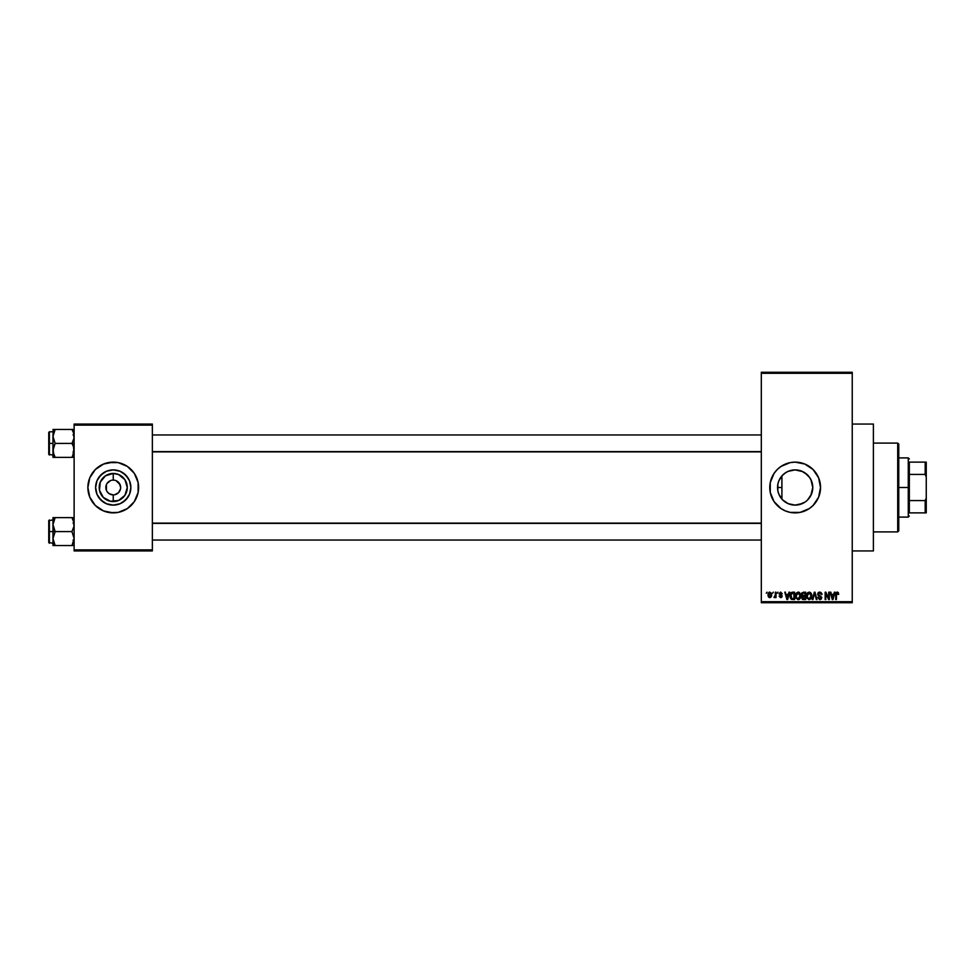 <?xml version="1.0" encoding="UTF-8"?>
<svg xmlns="http://www.w3.org/2000/svg" width="975" height="975" viewBox="0 0 975 975"><rect width="100%" height="100%" fill="white"/><g stroke="black" fill="none" stroke-linecap="round" stroke-linejoin="round"><path stroke-width="1.46" d="M107.092 483.393L110.407 480.663M108.006 492.728L107.092 491.607L109.127 493.655L113.246 494.898L112.271 494.837L113.246 494.898L113.246 501.54A14.04 14.04 0 0 1 99.206 487.5A14.04 14.04 0 0 1 113.246 473.46L113.246 480.102L111.796 480.236L113.246 480.102A7.398 7.398 0 0 0 105.836 487.5A7.398 7.398 0 0 0 113.246 494.898A7.398 7.398 0 0 1 105.836 487.5A7.398 7.398 0 0 1 113.246 480.102L112.271 480.163M786.203 472.327L782.267 475.495M788.117 503.648L795.149 505.111A17.611 17.611 0 0 1 777.538 487.5A17.611 17.611 0 0 1 795.149 469.889L788.117 471.352M782.267 499.505L783.827 500.992M778.793 494.02L777.831 490.681L777.843 484.283L777.831 490.681L778.854 494.179M778.696 493.764L779.269 495.117M777.855 490.827L777.879 484.063L778.879 480.76L782.693 475.044L785.362 472.851L788.409 471.23L795.149 469.889L802.9 471.681M779.269 479.883L778.793 480.967M778.854 480.821L777.855 484.161M795.137 462.126A25.374 25.374 0 0 0 790.225 462.613M785.423 464.063A25.374 25.374 0 0 0 770.274 482.54L774.053 473.399L777.209 469.56L781.06 466.403L790.201 462.613A25.374 25.374 0 0 0 785.46 464.051M770.262 482.552A25.374 25.374 0 0 0 785.423 510.937L781.06 508.597L774.053 501.601L770.262 492.448L770.262 482.552M785.46 510.949A25.374 25.374 0 0 0 790.189 512.387L785.448 510.937M790.225 512.387A25.374 25.374 0 0 0 795.137 512.874M790.201 462.613L795.149 462.126A25.374 25.374 0 0 1 820.523 487.5A25.374 25.374 0 0 1 795.149 512.874A25.374 25.374 0 0 1 769.775 487.5A25.374 25.374 0 0 1 795.149 462.126L804.862 464.063L813.101 469.56L818.598 477.787L820.523 487.5L818.598 497.213L813.101 505.44L809.25 508.597L800.109 512.387L790.201 512.387M852.247 550.936L873.393 550.936L873.393 424.064L852.247 424.064L873.393 424.064L873.393 550.936L852.247 550.936M114.684 480.236L113.246 480.102A7.398 7.398 0 0 1 120.644 487.5A7.398 7.398 0 0 1 113.246 494.898L114.209 494.837M113.246 505.111A17.611 17.611 0 0 1 95.623 487.5A17.611 17.611 0 0 1 113.246 469.889L119.986 471.23L125.69 475.044L129.517 480.76L130.857 487.5L129.517 494.24L125.69 499.956L119.986 503.77L113.246 505.111L106.507 503.77L100.791 499.956L96.964 494.24L95.623 487.5L96.964 480.76L100.791 475.044L106.507 471.23L113.246 469.889A17.611 17.611 0 0 1 130.857 487.5A17.611 17.611 0 0 1 113.246 505.111L116.683 504.77M108.286 462.613L118.194 462.613L127.335 466.403L134.343 473.399L138.121 482.552L138.121 492.448L134.343 501.601L127.335 508.597L118.194 512.387L113.246 512.874L103.533 510.937L95.294 505.44L89.798 497.213L87.872 487.5L89.798 477.787L95.294 469.56L103.533 464.063L113.246 462.126A25.374 25.374 0 0 0 87.872 487.5A25.374 25.374 0 0 0 113.246 512.874A25.374 25.374 0 0 1 87.872 487.5A25.374 25.374 0 0 1 113.246 462.126L116.549 462.345M120.498 488.938L118.475 492.728L114.684 494.764L117.353 493.655M120.083 484.673L116.074 480.663L119.389 483.393L120.644 487.5M113.246 480.102L114.209 480.163L113.246 480.102L113.246 473.46L118.609 474.533L124.91 479.7L127.286 487.5L124.91 495.3L118.609 500.467L110.504 501.272L103.313 497.433L99.474 490.242L100.267 482.125L105.446 475.824L113.246 473.46A14.04 14.04 0 0 1 127.286 487.5A14.04 14.04 0 0 1 113.246 501.54L113.246 494.898A7.398 7.398 0 0 0 120.644 487.5A7.398 7.398 0 0 0 113.246 480.102M761.317 373.315L761.317 601.685L852.247 601.685L852.247 373.315L761.317 373.315L761.317 372.267L852.247 372.267L852.247 373.315L852.247 372.267L761.317 372.267L761.317 602.733L852.247 602.733L852.247 373.315L761.317 373.315M772.663 593.227L773.333 592.166L772.663 593.227M775.357 596.688L773.918 597.358L775.223 596.054L775.357 592.166L776.027 592.166L776.027 597.553L775.357 596.688L773.918 597.358L775.357 594.957L773.918 597.358L775.357 596.688L776.027 597.553L776.027 592.166L775.357 592.166L776.027 592.166L776.027 597.553L775.357 597.553M777.282 593.227L777.953 592.166L777.282 593.227M779.013 593.812L780.634 592.069L782.279 593.799L780.792 592.849L779.744 593.336L782.145 595.786L781.767 597.224L780.512 597.638L779.098 596.103L780.792 596.871L781.499 596.091L779.013 593.812L781.511 596.225L780.634 596.871L779.098 596.103L780.658 597.638L782.182 596.115L779.683 593.678L780.585 592.837L782.279 593.799L780.634 592.069L779.013 593.641M788.97 592.166L788.385 594.372L788.97 592.166L789.677 592.166L787.629 599.564L786.922 599.564L784.777 592.166L786.057 594.372L788.385 594.372L786.057 594.372L784.777 592.166L786.922 599.564L787.629 599.564L789.677 592.166L788.97 592.166L789.677 592.166L787.629 599.564L786.922 599.564L784.777 592.166L785.472 592.166M796.209 593.202L798.72 592.142L800.572 594.445L800.207 598.297L797.964 599.662L795.795 597.663L795.892 593.812L798.135 592.069L796.209 593.202L795.539 595.859L798.123 599.662L800.731 595.774L800.061 593.227L798.135 592.069L800.061 593.227M807.836 592.544L807.263 593.202L810.31 592.386L811.748 595.103L811.09 598.577L808.86 599.637L806.849 597.663L806.934 593.812L809.189 592.069L807.263 593.202L806.593 595.859L809.177 599.662L811.785 595.774L811.115 593.227L809.189 592.069L811.115 593.227M836.83 592.117L838.195 592.471L838.695 594.372L837.44 592.971L836.526 593.373L836.392 599.564L835.709 599.564L835.953 592.922L837.233 592.069L835.709 594.543L835.709 599.564L836.392 599.564L836.477 593.495L837.208 592.934L838.695 594.372L838.293 592.593L838.695 594.372L838.013 594.226M834.332 592.166L833.759 594.372L834.332 592.166L835.039 592.166L832.991 599.564L832.284 599.564L830.139 592.166L830.846 592.166L831.431 594.372L833.759 594.372L831.431 594.372L830.846 592.166L830.139 592.166L832.284 599.564L832.991 599.564L835.039 592.166L834.332 592.166L835.039 592.166L832.991 599.564L832.284 599.564L830.139 592.166L830.846 592.166M828.701 592.166L828.701 598.089L828.701 592.166L829.372 592.166L829.372 599.564L828.652 599.564L825.813 593.629L825.813 599.564L825.142 599.564L825.142 592.166L825.862 592.166L828.701 598.089L825.862 592.166L825.142 592.166L825.142 599.564L825.813 599.564L825.813 593.629L828.652 599.564L829.372 599.564L829.372 592.166L828.701 592.166L829.372 592.166L829.372 599.564L828.652 599.564M817.83 597.456L819.841 598.796L821.108 597.614L817.647 594.214L818.537 592.398L820.865 592.349L821.962 594.336L821.291 594.665L820.012 592.958L818.403 593.69L818.525 594.908L821.754 597.261L821.267 599.089L819.646 599.649L817.83 597.456L820.085 598.784L820.999 597.029L818.22 595.676L817.647 594.214L818.671 595.981L820.889 596.858L819.841 598.796L817.83 597.456L819.865 599.662L821.779 597.638L818.318 594.202L819.682 592.934L821.974 594.567L819.743 592.069L817.647 594.007M812.236 599.564L814.344 592.166L815.003 592.166L816.989 599.564L816.294 599.564L814.71 593.032L812.931 599.564L812.236 599.564L812.931 599.564L814.71 593.032L816.294 599.564L816.989 599.564L815.003 592.166L814.344 592.166L815.003 592.166L816.989 599.564L816.294 599.564L814.71 593.032L812.931 599.564L812.236 599.564L814.344 592.166L812.236 599.564M801.694 597.712L802.413 596.152L801.694 597.712L802.413 596.152L801.499 594.336L801.998 592.739L805.63 592.166L805.63 599.564L802.181 599.077L801.694 597.48L802.413 596.152L801.499 594.336L802.413 596.152L801.694 597.712L803.534 599.564L805.63 599.564L805.63 592.166L803.546 592.166L805.63 592.166L805.63 599.564L803.534 599.564L801.694 597.48M790.579 593.361L792.602 592.166C790.737 592.556 789.884 593.799 790.055 595.908L791.103 592.642L794.576 592.166L794.576 599.564L791.188 599.186L790.055 595.908L791.627 599.43L794.576 599.564L794.576 592.166L792.602 592.166L794.576 592.166L794.576 599.564M767.959 594.908L769.068 592.252L771.335 593.032L771.627 595.798L770.713 597.383L768.958 597.383L768.032 595.835L769.823 597.638L771.7 594.86L769.823 592.069L767.959 594.908M766.326 593.227L766.996 592.166L766.326 593.227M118.194 512.387L109.931 512.655M74.124 424.064L152.356 424.064L152.356 425.124L74.124 425.124L74.124 549.876L152.356 549.876L152.356 424.064L74.124 424.064L74.124 425.124L74.124 424.064M74.124 550.936L152.356 550.936L152.356 425.124L74.124 425.124L74.124 550.936L74.124 549.876L152.356 549.876L152.356 550.936L74.124 550.936M113.246 512.874A25.374 25.374 0 0 0 138.608 487.5A25.374 25.374 0 0 0 113.246 462.126A25.374 25.374 0 0 1 138.608 487.5A25.374 25.374 0 0 1 113.246 512.874M127.883 497.287L123.021 502.149L127.883 497.287L129.517 494.24M123.021 472.851L127.883 477.713L123.021 472.851L119.986 471.23M106.507 471.23L100.791 475.044L96.964 480.76M103.46 502.149L98.597 497.287L103.46 502.149L106.507 503.77M119.389 491.607L120.083 490.327M106.409 490.327L106.409 484.673M111.796 494.764L109.127 493.655M761.317 602.733L761.317 601.685L852.247 601.685L852.247 602.733L761.317 602.733M787.849 503.527L786.886 503.051M791.554 504.745L790.274 504.428M802.681 503.417L795.149 505.111L788.409 503.77L782.693 499.956L778.879 494.24L777.879 490.937M798.622 504.77L795.149 505.111L798.622 504.77L804.96 502.125L798.622 504.77M810.956 479.724L812.772 487.5L811.419 494.276L809.482 497.75M812.772 487.5L811.407 480.724L812.772 487.5L810.798 495.605M809.372 477.104L811.432 480.76M798.61 470.23L795.149 469.889L801.889 471.23L805.155 473.009M801.913 471.23L807.605 475.044L809.798 477.713L804.948 472.863M790.323 470.559L791.408 470.291M783.839 473.996L784.985 473.119M786.874 471.949L787.861 471.473M781.109 476.872L781.913 475.885L781.913 499.115L781.121 498.14M795.161 512.874A25.374 25.374 0 0 0 800.122 462.613A25.374 25.374 0 0 0 795.161 462.126M809.798 497.287L807.605 499.956L811.419 494.276M811.407 480.724L809.774 477.677M795.149 469.889A17.611 17.611 0 0 1 812.772 487.5A17.611 17.611 0 0 1 795.149 505.111M837.269 592.934L838.025 594.47L837.208 592.934L836.453 593.617M836.392 599.564L835.709 599.564L835.709 594.543M838.293 592.593L837.233 592.069L838.354 592.69M832.894 597.395L833.527 595.237L832.589 598.796L831.651 595.237L833.527 595.237L831.651 595.237L832.211 597.273M825.813 599.564L825.142 599.564L825.142 592.166L825.862 592.166M821.742 593.385L821.925 594.031M821.974 594.567L820.865 593.446M820.012 592.958L819.158 593.007M819.682 592.934L818.318 594.202L819.427 595.42M821.779 597.638L820.06 599.649M819.427 598.747L818.525 597.492M821.096 597.785L820.085 598.784M820.95 596.944L819.475 596.261M817.952 593.019L818.866 592.227M818.756 596.018L819.39 596.237M814.978 594.202L814.71 593.032M811.419 593.824L811.712 594.884M811.675 597.066L811.09 598.577M810.883 598.845L809.177 599.662M807.142 598.333L806.654 596.822M806.593 595.506L806.752 594.384M809.043 598.784L810.128 598.504M807.97 598.248L808.909 598.772M807.605 597.675L809.177 598.796L807.544 597.553L807.263 595.883L807.544 597.553L807.263 595.883L809.189 592.934L807.641 593.97L807.263 595.883L807.483 594.323M810.347 593.434L809.189 592.934L811.102 595.762L809.299 598.796M811.09 595.286L810.322 598.333L811.102 595.762L810.274 593.361M810.895 594.336L810.432 593.531M802.181 599.077L802.803 599.467M802.181 596.018L801.694 595.384M802.413 596.152L801.499 594.128M803.546 592.166L801.499 594.336M802.206 593.97L802.559 595.347L803.632 595.628L802.169 594.336L802.839 593.129L802.193 594.616M802.912 593.092L802.169 594.336L803.534 593.032L802.754 593.166M803.693 596.493L802.364 597.59L804.96 598.699L804.96 596.493L802.986 596.566L802.364 597.59L802.986 596.566L804.96 596.493L804.96 598.699L802.364 597.59L803.485 598.699M802.498 596.956L802.376 597.846M802.998 593.068L804.96 593.032L804.96 595.628L803.632 595.628L804.96 595.628L804.96 593.032L802.839 593.129M800.378 593.824L800.585 594.457M800.707 596.444L800.207 598.297M799.829 598.845L799.037 599.467M799.354 599.284L798.464 599.637M796.088 598.333L795.6 596.822M795.551 595.506L795.71 594.384M798.428 592.093L799.256 592.386M796.916 598.248L797.855 598.772M796.551 597.675L798.123 598.796L796.502 597.553L796.209 595.883L796.502 597.553L796.209 595.883L798.135 592.934L796.587 593.97L796.209 595.883L796.429 594.323M798.013 592.934L799.025 593.214L798.135 592.934L800.061 595.762L799.707 597.724L800.061 595.762L798.245 598.796M798.379 598.784L799.073 598.504M800.036 595.286L799.22 593.361M799.841 594.336L799.378 593.531M790.554 598.382L790.164 597.224M790.225 597.492L790.079 596.42M790.079 595.323L790.164 594.628M790.81 596.956L791.749 598.553L793.906 598.699L793.906 593.032L791.005 594.104L793.906 593.032L793.906 598.699L791.749 598.553L790.908 594.409M791.249 593.629L790.737 596.286M792.419 593.044L791.639 593.251M791.213 598.053L792.712 598.699M792.553 593.032L790.749 595.457M787.532 597.395L788.166 595.237L787.532 597.395M787.227 598.796L786.289 595.237L787.288 598.443M786.289 595.237L788.166 595.237L786.289 595.237M782.279 593.799L780.585 592.837L779.683 593.678L781.121 594.677M781.597 593.897L780.585 592.837L781.597 593.897L780.585 592.837L779.854 594.165L779.695 593.495M780.792 592.849L779.683 593.678M780.817 597.638L782.169 596.261M780.658 597.638L779.098 596.103L780.634 596.871L781.292 595.774M781.511 596.225L780.634 596.871L781.511 596.225L780.634 596.871L779.781 596.005L780.634 596.871L779.781 596.005L780.634 596.871L779.781 596.005L780.634 596.871L781.499 596.298M774.638 597.638L773.918 597.358M774.589 596.688L775.357 594.957L775.223 596.054M775.357 592.166L775.357 594.957M769.592 597.626L768.458 596.895M768.312 593.056L768.02 593.958M769.214 593.068L768.97 596.359M768.848 596.139L769.848 596.871L771.03 594.86L770.555 596.542L770.859 593.702M769.677 596.858L768.629 594.86L769.653 592.849L771.018 594.531M770.981 594.202L770.579 593.214M832.65 598.443L832.808 597.736M810.079 593.214L809.067 592.934M786.849 597.273L787.044 598.028M768.641 594.531L768.641 595.189M98.597 477.713L103.46 472.851M107.872 500.467L110.504 501.272M118.609 474.533L115.976 473.728M897.707 443.101L898.767 444.149L898.767 530.851L897.707 531.899L873.393 531.899L897.707 531.899L897.707 443.101L873.393 443.101L897.707 443.101L897.707 531.899L898.767 530.851L898.767 444.149L897.707 443.101M781.913 475.885L781.913 499.115M53.138 526.439L52.979 531.582L55.136 531.582L52.979 524.611L55.136 517.628L71.967 517.628L73.966 522.771L73.966 526.415L71.967 531.582L55.136 531.582L53.138 526.439M49.384 531.582L49.384 519.955L49.384 531.582L52.979 531.582L52.979 538.566L55.136 531.582L71.967 531.582L74.124 538.566L71.967 545.537L55.136 545.537L52.979 538.566L52.979 545.537L54.271 545.537L52.979 545.537L52.979 538.566L55.136 531.582L49.384 531.582L49.384 543.221L49.384 531.582L48.75 531.582L49.384 531.582M48.75 520.589L48.75 531.582L48.75 520.589L52.979 519.955M54.21 543.758L55.136 545.537L53.576 545.537L72.832 545.537L71.967 545.537L74.124 538.566L71.967 531.582L73.966 526.415L73.527 521.028L71.967 517.628L55.136 517.628L53.138 522.795L55.136 517.628L52.979 517.628L54.271 517.628L52.979 517.628L54.271 517.628L52.979 517.628L52.979 538.566L55.136 545.537L54.271 545.537L55.136 545.537L53.588 542.173M73.966 517.628L71.967 517.628L73.515 521.003M48.75 542.587L48.75 531.582L48.75 542.587L52.979 543.221M53.138 517.628L52.979 524.611L53.588 521.003M55.136 517.628L54.271 519.297L55.136 517.628L54.271 517.628M72.832 545.537L71.967 545.537L73.515 542.173M72.832 517.628L71.967 517.628L72.832 517.628M761.317 523.392L152.356 523.392L761.317 523.392M152.356 451.608L761.317 451.608L152.356 451.608M909.334 462.126L909.334 474.423L909.334 462.126L925.19 462.126L909.334 462.126M909.334 487.5L909.334 474.423L909.334 500.577L909.334 487.5L908.273 487.5L909.334 487.5M898.767 457.897L908.273 457.897L908.273 487.5L908.273 457.897L909.334 458.957M777.538 487.5L781.913 487.5L777.538 487.5M898.767 487.5L908.273 487.5L898.767 487.5M909.334 512.874L909.334 500.577L909.334 512.874L926.25 512.874L926.25 498.067L925.19 500.577L909.334 500.577L925.19 500.577L925.19 512.874L925.19 500.577L926.25 498.067L926.25 512.874L909.334 512.874M898.767 517.103L908.273 517.103L908.273 487.5L908.273 517.103L909.334 516.043M926.25 462.126L925.19 462.126L925.19 474.423L926.25 476.933L926.25 498.067L926.25 462.126L926.25 476.933L925.19 474.423L925.19 462.126L926.25 462.126M909.334 474.423L925.19 474.423L909.334 474.423M73.966 448.561L72.832 455.703L73.966 452.229L71.967 457.372L73.966 452.229L73.515 446.782L73.966 448.561M72.832 445.075L73.515 446.782L71.967 443.418L55.136 443.418L52.979 436.434L55.136 429.463L54.271 431.121L55.136 429.463L52.979 429.463L71.967 429.463L55.136 429.463L53.138 434.606L52.979 443.418L48.75 443.418L48.75 454.411L48.75 432.413L49.384 455.045L49.384 443.418L52.979 443.418L52.979 450.389L55.136 443.418L71.967 443.418L72.832 445.075M74.124 443.418L71.967 443.418L74.124 443.418M53.089 451.876L52.979 457.372L55.136 457.372L53.138 452.229L53.588 453.984L53.138 448.585L55.136 443.418L52.979 436.434L52.979 457.372M54.21 455.569L55.136 457.372L71.967 457.372L54.271 457.372L55.136 457.372L53.588 453.984L55.136 457.372M74.015 434.96L73.515 432.839L73.966 438.238L71.967 443.418L73.966 438.238L73.515 432.839L74.015 434.96M72.893 431.242L71.967 429.463L74.124 429.463L71.967 429.463L73.515 432.827M53.138 429.463L52.979 436.434L53.588 429.463M72.832 457.372L71.967 457.372L72.832 455.703L71.967 457.372L73.515 457.372M52.979 431.779L49.384 431.779L49.384 443.418L49.384 431.779L48.75 432.413M71.967 517.628L72.893 519.419M71.967 457.372L73.515 453.997M54.271 429.463L55.136 429.463L53.588 432.839M53.138 452.193L53.576 453.972M73.064 540.04L74.124 541.101M73.064 523.124L74.124 522.076M152.356 540.04L761.317 540.04L152.356 540.04M152.356 523.124L761.317 523.124M761.317 434.96L152.356 434.96L761.317 434.96M761.317 451.876L152.356 451.876M73.064 434.96L74.124 433.899M52.979 455.045L48.75 454.411M73.064 451.876L74.124 452.924"/></g></svg>
